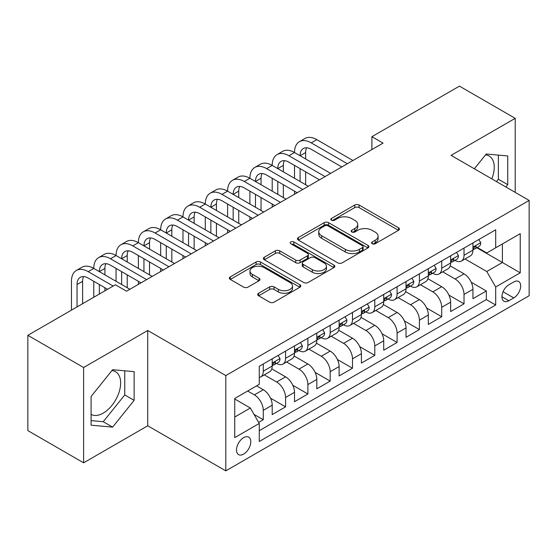 <?xml version="1.0" encoding="UTF-8"?>
<svg xmlns="http://www.w3.org/2000/svg" width="557" height="557" viewBox="0 0 557 557"><rect width="100%" height="100%" fill="white"/><g stroke="black" fill="none" stroke-linecap="round" stroke-linejoin="round"><path stroke-width="0.84" d="M372.187 243.736A2.165 1.253 0 0 0 375.251 243.736L398.513 230.306A3.098 1.789 0 0 0 399.418 229.038A3.098 1.789 0 0 0 398.513 227.778L359.105 205.025A3.098 1.789 0 0 0 354.725 205.025L331.464 218.455A2.165 1.253 0 0 0 330.83 219.34A2.165 1.253 0 0 0 331.464 220.224A2.165 1.253 0 0 0 334.527 220.224L337.542 218.483A9.908 5.723 0 0 1 351.551 218.483L354.837 220.384A9.908 5.723 0 0 1 357.74 224.429A9.908 5.723 0 0 1 354.837 228.474L351.829 230.208A2.165 1.253 0 0 0 351.188 231.092A2.165 1.253 0 0 0 351.829 231.977A2.165 1.253 0 0 0 354.893 231.977L357.9 230.243A9.908 5.723 0 0 1 371.916 230.243L375.195 232.137A9.908 5.723 0 0 1 378.099 236.182A9.908 5.723 0 0 1 375.195 240.227L372.187 241.968A2.165 1.253 0 0 0 371.554 242.852A2.165 1.253 0 0 0 372.187 243.736L372.187 241.968M91.083 414.401A24.605 14.204 120 0 0 103.24 413.106A24.605 14.204 120 0 0 119.316 391.425A24.605 14.204 120 0 0 115.543 371.707A24.605 14.204 120 0 0 111.908 370.593M243.646 454.115A10.096 5.828 120 0 0 250.246 445.224A10.096 5.828 120 0 0 248.694 437.134A10.096 5.828 120 0 0 243.646 437.635A10.096 5.828 120 0 0 237.052 446.533A10.096 5.828 120 0 0 238.605 454.616A10.096 5.828 120 0 0 243.646 454.115M485.516 154.895A24.605 14.204 -60 0 1 489.15 156.009A24.605 14.204 -60 0 1 491.824 178.881M258.615 293.254A3.098 1.789 0 0 0 257.71 294.514A3.098 1.789 0 0 0 258.615 295.781L269.672 302.166A3.098 1.789 0 0 0 274.051 302.166L299.882 287.252A3.098 1.789 0 0 0 300.787 285.985A3.098 1.789 0 0 0 299.882 284.718L260.474 261.971A3.098 1.789 0 0 0 256.095 261.971L230.264 276.885A3.098 1.789 0 0 0 229.352 278.145A3.098 1.789 0 0 0 230.264 279.412L243.618 287.12A3.098 1.789 0 0 0 247.997 287.12L259.054 280.742A3.098 1.789 0 0 0 259.959 279.475A3.098 1.789 0 0 0 259.054 278.215L252.425 274.385A8.285 4.783 0 0 1 250.002 271.008A8.285 4.783 0 0 1 255.113 266.587A8.285 4.783 0 0 1 264.143 267.625L290.086 282.601A8.285 4.783 0 0 1 292.509 285.985A8.285 4.783 0 0 1 287.398 290.406A8.285 4.783 0 0 1 278.375 289.368L274.051 286.869A3.098 1.789 0 0 0 269.672 286.869L258.615 293.254L258.615 295.781M147.737 330.489L83.613 367.516L27.85 335.321L27.85 430.617L83.613 462.811L147.737 425.785L225.808 470.86L225.808 375.564L147.737 330.489L147.737 425.785M515.211 192.381L515.211 118.335L451.086 155.361L529.15 200.429L225.808 375.564M515.211 118.335L459.448 86.14L371.902 136.688L371.902 149.561M27.85 335.321L115.396 284.78L126.55 291.214L383.056 143.121L371.902 136.688M337.758 262.855A3.098 1.789 0 0 0 342.137 262.855L367.975 247.935A3.098 1.789 0 0 0 368.88 246.674A3.098 1.789 0 0 0 367.975 245.407L328.567 222.661A3.098 1.789 0 0 0 324.188 222.661L298.35 237.574A3.098 1.789 0 0 0 297.445 238.835A3.098 1.789 0 0 0 298.35 240.102L337.758 262.855M291.666 244.203A2.165 1.253 0 0 1 293.859 244.509L293.859 241.933L333.928 265.062A3.098 1.789 0 0 1 334.834 266.33A3.098 1.789 0 0 1 333.928 267.597L308.091 282.51A3.098 1.789 0 0 1 303.711 282.51L264.303 259.757L264.303 257.23A3.098 1.789 0 0 0 263.398 258.49A3.098 1.789 0 0 0 264.303 259.757M264.303 257.23L275.36 250.845A3.098 1.789 0 0 1 279.739 250.845L295.725 260.07A3.098 1.789 0 0 0 300.105 260.07L307.436 255.837A3.098 1.789 0 0 0 308.341 254.577A3.098 1.789 0 0 0 307.436 253.31L290.796 243.701A2.165 1.253 0 0 1 290.162 242.817A2.165 1.253 0 0 1 291.499 241.661A2.165 1.253 0 0 1 293.859 241.933M258.65 422.408L263.28 419.734L254.02 414.394M247.663 391.021L254.354 394.878A12.616 7.283 60 0 1 263.28 410.335L272.199 405.183L272.199 414.582L285.581 406.861L270.5 398.151M264.297 374.868L276.662 382.005A12.616 7.283 60 0 1 285.581 397.454L294.507 392.309L294.507 401.708L307.889 393.98L292.801 385.27M286.597 361.987L298.963 369.124A12.616 7.283 60 0 1 307.889 384.581L316.808 379.428L316.808 388.828L330.19 381.099L315.109 372.396M308.905 349.107L321.271 356.25A12.616 7.283 60 0 1 330.19 371.7L339.116 366.548L339.116 375.954L352.497 368.226L337.41 359.516M331.213 336.233L343.572 343.37A12.616 7.283 60 0 1 352.497 358.826L361.416 353.674L361.416 363.073L374.798 355.345L359.718 346.635M353.514 323.352L365.879 330.496A12.616 7.283 60 0 1 374.798 345.946L383.724 340.793L383.724 350.193L397.106 342.471L382.018 333.761M375.822 310.479L388.187 317.615A12.616 7.283 60 0 1 397.106 333.072L406.025 327.92L406.025 337.319L419.407 329.591L404.326 320.881M398.123 297.598L410.488 304.735A12.616 7.283 60 0 1 419.407 320.191L428.333 315.039L428.333 324.439L441.715 316.717L426.627 308.007M420.431 284.724L432.796 291.861A12.616 7.283 60 0 1 441.715 307.311L450.634 302.166L450.634 311.565L464.023 303.837L464.023 294.437A12.616 7.283 -120 0 0 455.097 278.98L442.731 271.844M448.935 295.126L464.023 303.837M272.199 405.183A12.616 7.283 -120 0 0 263.28 389.733L256.582 385.869M294.507 392.309A12.616 7.283 -120 0 0 285.581 376.852L271.788 368.887M316.808 379.428A12.616 7.283 -120 0 0 307.889 363.972L294.096 356.014M339.116 366.548A12.616 7.283 -120 0 0 330.19 351.098L316.397 343.133M361.416 353.674A12.616 7.283 -120 0 0 352.497 338.217L338.705 330.259M383.724 340.793A12.616 7.283 -120 0 0 374.798 325.344L361.006 317.379M406.025 327.92A12.616 7.283 -120 0 0 397.106 312.463L383.313 304.498M428.333 315.039A12.616 7.283 -120 0 0 419.407 299.589L405.614 291.624M450.634 302.166A12.616 7.283 -120 0 0 441.715 286.709L427.922 278.744M513.763 281.946L508.854 284.78A9.775 5.647 120 0 0 502.463 293.393A9.775 5.647 120 0 0 503.967 301.233A9.775 5.647 120 0 0 508.854 300.745L513.763 297.911A9.775 5.647 120 0 0 520.147 289.299A9.775 5.647 120 0 0 518.651 281.459A9.775 5.647 120 0 0 513.763 281.946M225.808 470.86L529.15 295.725L529.15 200.429M234.727 417.033L250.344 408.016L259.263 423.466L259.263 441.499L495.695 304.999L495.695 286.966L486.769 271.517L465.039 258.97M259.263 423.466L234.727 437.635L234.727 398.485L259.263 384.323L259.263 366.29L495.695 229.79L495.695 247.816L520.231 233.655L520.231 272.805L495.695 286.966M276.544 363.394L276.662 363.456A12.616 7.283 60 0 0 282.97 364.083L291.889 358.931A12.616 7.283 -120 0 0 294.507 353.159L294.507 345.946M298.844 350.513L298.963 350.583A12.616 7.283 60 0 0 305.271 351.209L314.197 346.057A12.616 7.283 -120 0 0 316.808 340.278L316.808 333.065M321.152 337.639L321.271 337.702A12.616 7.283 60 0 0 327.579 338.329L336.498 333.177A12.616 7.283 -120 0 0 339.116 327.405L339.116 320.191M343.46 324.759L343.572 324.828A12.616 7.283 60 0 0 349.88 325.455L358.805 320.303A12.616 7.283 -120 0 0 361.416 314.524L361.416 307.311M365.761 311.885L365.879 311.948A12.616 7.283 60 0 0 372.187 312.574L381.106 307.422A12.616 7.283 -120 0 0 383.724 301.65L383.724 294.437M388.069 299.005L388.187 299.074A12.616 7.283 60 0 0 394.495 299.694L403.414 294.549A12.616 7.283 -120 0 0 406.025 288.77L406.025 281.557M410.37 286.124L410.488 286.194A12.616 7.283 60 0 0 416.796 286.82L425.722 281.668A12.616 7.283 -120 0 0 428.333 275.889L428.333 268.683M432.678 273.25L432.796 273.32A12.616 7.283 60 0 0 439.104 273.94L448.023 268.787A12.616 7.283 -120 0 0 450.634 263.015L450.634 255.802M259.263 430.679L486.324 299.589L486.324 290.963L472.942 298.684L472.942 289.285A12.616 7.283 -120 0 0 464.023 273.835L450.223 265.87M454.978 260.37L455.097 260.439A12.616 7.283 -120 0 0 461.405 261.066A12.616 7.283 -120 0 0 464.023 255.287L464.023 248.074M461.405 261.066L470.331 255.914A12.616 7.283 -120 0 0 472.942 250.135L472.942 242.929M263.28 363.972L263.28 371.185A12.616 7.283 60 0 1 260.662 376.964A12.616 7.283 60 0 1 259.263 377.472M260.662 376.964L269.588 371.811A12.616 7.283 -120 0 0 272.199 366.033L272.199 358.826M285.581 351.098L285.581 358.311A12.616 7.283 60 0 1 282.97 364.083M307.889 338.217L307.889 345.431A12.616 7.283 60 0 1 305.271 351.209M330.19 325.344L330.19 332.55A12.616 7.283 60 0 1 327.579 338.329M352.497 312.463L352.497 319.676A12.616 7.283 60 0 1 349.88 325.455M374.798 299.589L374.798 306.796A12.616 7.283 60 0 1 372.187 312.574M397.106 286.709L397.106 293.922A12.616 7.283 60 0 1 394.495 299.694M419.407 273.828L419.407 281.041A12.616 7.283 60 0 1 416.796 286.82M441.715 260.954L441.715 268.168A12.616 7.283 60 0 1 439.104 273.94M441.715 307.311L441.715 316.717M419.407 320.191L419.407 329.591M397.106 333.072L397.106 342.471M374.798 345.946L374.798 355.345M352.497 358.826L352.497 368.226M330.19 371.7L330.19 381.099M307.889 384.581L307.889 393.98M285.581 397.454L285.581 406.861M263.28 410.335L263.28 419.734M250.344 408.016L234.727 399M486.769 271.517L502.386 262.5L502.386 243.959L520.231 233.655M476.841 247.754L520.231 272.805M477.286 247.496L486.769 252.969L495.695 247.816M83.613 367.516L83.613 462.811M471.243 282.253L486.324 290.963M486.324 299.589L495.695 304.999M505.86 186.985L507.74 184.645L507.74 155.946L486.212 154.024L474.348 168.785M91.083 425.2L112.611 427.122L134.133 400.344L134.133 371.644L112.611 369.723L91.083 396.5L91.083 425.2M496.489 181.575L498.369 179.236L498.369 155.111M498.369 179.236L507.74 184.645M91.083 420.626L103.24 421.712L124.761 394.934L124.761 370.809M124.761 394.934L134.133 400.344M103.24 421.712L112.611 427.122M373.051 244.043L375.195 242.803A9.908 5.723 0 0 0 378.099 238.758L378.099 236.182M357.74 224.429L357.74 227.005A9.908 5.723 0 0 1 354.837 231.051L352.692 232.283M398.471 230.326L359.105 207.601A3.098 1.789 0 0 0 354.725 207.601L332.334 220.53M367.933 247.962L328.567 225.23A3.098 1.789 0 0 0 324.188 225.23L298.392 240.123M362.503 247.559A2.165 1.253 0 0 0 363.136 246.674A2.165 1.253 0 0 0 362.503 245.79L327.906 225.815A2.165 1.253 0 0 0 324.842 225.815L321.668 227.653A9.908 5.723 0 0 0 318.764 231.698A9.908 5.723 0 0 0 321.668 235.743L345.312 249.39A9.908 5.723 0 0 0 359.328 249.39L362.503 247.559L362.503 250.135A2.165 1.253 0 0 0 363.136 249.251L363.136 246.674M318.764 231.698L318.764 234.274A9.908 5.723 0 0 0 321.668 238.312L321.668 235.743M362.503 250.135L359.328 251.966A9.908 5.723 0 0 1 345.312 251.966L321.668 238.312M264.345 259.778L275.36 253.421L275.36 250.845M308.341 254.577L308.341 257.153A3.098 1.789 0 0 1 307.436 258.413L300.105 262.646A3.098 1.789 0 0 1 295.725 262.646L279.739 253.421A3.098 1.789 0 0 0 275.36 253.421M293.859 244.509L333.887 267.618M312.31 269.651A8.285 4.783 0 0 0 321.333 270.681A8.285 4.783 0 0 0 326.444 266.267A8.285 4.783 0 0 0 324.021 262.883L314.879 257.606A3.098 1.789 0 0 0 310.5 257.606L303.168 261.839A3.098 1.789 0 0 0 302.263 263.106A3.098 1.789 0 0 0 303.168 264.373L312.31 269.651L312.31 272.22A8.285 4.783 0 0 0 321.333 273.257A8.285 4.783 0 0 0 326.444 268.843L326.444 266.267M302.263 263.106L302.263 265.682A3.098 1.789 0 0 0 303.168 266.949L303.168 264.373M312.31 272.22L303.168 266.949M292.509 285.985L292.509 288.561A8.285 4.783 0 0 1 287.398 292.975A8.285 4.783 0 0 1 278.375 291.945L274.051 289.445A3.098 1.789 0 0 0 269.672 289.445L258.657 295.802M250.002 271.008L250.002 273.584A8.285 4.783 0 0 0 252.425 276.961L252.425 274.385M259.012 280.763L252.425 276.961M299.84 287.273L260.474 264.547A3.098 1.789 0 0 0 256.095 264.547L230.306 279.433M478.853 239.51L480.747 242.796A8.362 4.825 60 0 1 479.02 246.493L474.78 248.944A8.362 4.825 -120 0 0 476.235 247.016L476.061 246.278L475.017 246.479L473.561 248.561A8.362 4.825 60 0 1 472.942 249.752M71.456 310.145L71.456 281.299A23.659 13.66 60 0 1 76.358 270.472L81.935 267.249A23.659 13.66 60 0 1 93.764 268.425A23.659 13.66 60 0 1 98.659 257.592L104.236 254.375A23.659 13.66 60 0 1 116.065 255.545A23.659 13.66 60 0 1 120.966 244.718L126.543 241.494A23.659 13.66 60 0 1 138.373 242.671A23.659 13.66 60 0 1 143.267 231.837L148.844 228.621A23.659 13.66 60 0 1 160.674 229.79A23.659 13.66 60 0 1 165.575 218.964L171.152 215.74A23.659 13.66 60 0 1 182.981 216.91A23.659 13.66 60 0 1 187.876 206.083L193.453 202.866A23.659 13.66 60 0 1 205.282 204.036A23.659 13.66 60 0 1 210.184 193.202L215.761 189.986A23.659 13.66 60 0 1 227.59 191.155A23.659 13.66 60 0 1 232.492 180.329L238.069 177.105A23.659 13.66 60 0 1 249.891 178.282A23.659 13.66 60 0 1 254.793 167.448L260.37 164.231A23.659 13.66 60 0 1 272.199 165.401A23.659 13.66 60 0 1 277.101 154.574L282.678 151.351A23.659 13.66 60 0 1 294.507 152.527A23.659 13.66 60 0 1 299.401 141.694L304.978 138.477A23.659 13.66 60 0 1 316.808 139.647L352.943 160.507M299.401 141.694A23.659 13.66 60 0 1 311.231 142.864L347.366 163.73M473.22 249.334L473.255 249.334A8.362 4.825 -120 0 0 474.78 248.944M341.789 166.947L311.231 149.304A15.77 9.107 -120 0 0 303.349 148.524A15.77 9.107 -120 0 0 300.077 155.744L305.654 152.527L305.654 158.961M306.642 147.8A15.77 9.107 -120 0 0 305.654 152.527M300.077 168.625L300.077 181.498M305.654 171.841L305.654 184.722M294.507 194.247L294.507 191.155M294.507 178.282L294.507 165.401M456.545 252.391L458.446 255.677A8.362 4.825 60 0 1 456.712 259.374L452.472 261.818A8.362 4.825 -120 0 0 453.927 259.896L453.753 259.151L452.709 259.36L451.254 261.442A8.362 4.825 60 0 1 450.634 262.625M277.101 154.574A23.659 13.66 60 0 1 288.93 155.744L294.507 152.527L330.635 173.387M288.93 155.744L325.058 176.604M450.919 262.208L450.947 262.208A8.362 4.825 -120 0 0 452.472 261.818M319.481 179.827L288.93 162.184A15.77 9.107 -120 0 0 281.041 161.405A15.77 9.107 -120 0 0 277.776 168.625L283.353 165.401L283.353 171.841M284.342 160.674A15.77 9.107 -120 0 0 283.353 165.401M277.776 181.498L277.776 194.379M283.353 184.722L283.353 197.596M272.199 207.127L272.199 204.036M272.199 191.155L272.199 178.282M434.244 265.271L436.138 268.551A8.362 4.825 60 0 1 434.411 272.248L430.171 274.698A8.362 4.825 -120 0 0 431.626 272.77L431.452 272.032L430.408 272.241L428.946 274.316A8.362 4.825 60 0 1 428.333 275.506M254.793 167.448A23.659 13.66 60 0 1 266.622 168.625L272.199 165.401L308.334 186.261M266.622 168.625L302.757 189.484M428.612 275.088L428.646 275.088A8.362 4.825 -120 0 0 430.171 274.698M297.18 192.701L266.622 175.058A15.77 9.107 -120 0 0 258.733 174.278A15.77 9.107 -120 0 0 255.468 181.498L261.045 178.282L261.045 184.722M262.034 173.554A15.77 9.107 -120 0 0 261.045 178.282M255.468 194.379L255.468 207.253M261.045 197.596L261.045 210.476M249.891 220.001L249.891 216.91M249.891 204.036L249.891 191.155M411.936 278.145L413.83 281.431A8.362 4.825 60 0 1 412.103 285.128L407.863 287.572A8.362 4.825 -120 0 0 409.318 285.65L409.144 284.906L408.1 285.114L406.645 287.196A8.362 4.825 60 0 1 406.025 288.387M232.492 180.329A23.659 13.66 60 0 1 244.321 181.498L249.891 178.282L286.026 199.141M244.321 181.498L280.45 202.358M406.304 287.969L406.338 287.969A8.362 4.825 -120 0 0 407.863 287.572M274.873 205.582L244.321 187.939A15.77 9.107 -120 0 0 236.433 187.159A15.77 9.107 -120 0 0 233.167 194.379L238.744 191.155L238.744 197.596M239.733 186.428A15.77 9.107 -120 0 0 238.744 191.155M233.167 207.253L233.167 220.133M238.744 210.476L238.744 223.35M227.59 232.882L227.59 229.79M227.59 216.91L227.59 204.036M389.635 291.026L391.529 294.305A8.362 4.825 60 0 1 389.796 298.002L385.562 300.453A8.362 4.825 -120 0 0 387.018 298.524L386.837 297.786L385.792 297.995L384.337 300.07A8.362 4.825 60 0 1 383.724 301.26M210.184 193.202A23.659 13.66 60 0 1 222.013 194.379L227.59 191.155L263.726 212.022M222.013 194.379L258.149 215.239M384.003 300.843L384.038 300.843A8.362 4.825 -120 0 0 385.562 300.453M252.572 218.455L222.013 200.812A15.77 9.107 -120 0 0 214.125 200.033A15.77 9.107 -120 0 0 210.859 207.253L216.436 204.036L216.436 210.476M217.425 199.309A15.77 9.107 -120 0 0 216.436 204.036M210.859 220.133L210.859 233.007M216.436 223.35L216.436 236.231M205.282 245.755L205.282 242.671M205.282 229.79L205.282 216.91M367.328 303.899L369.221 307.185A8.362 4.825 60 0 1 367.495 310.883L363.255 313.326A8.362 4.825 -120 0 0 364.71 311.405L364.536 310.66L363.491 310.869L362.036 312.95A8.362 4.825 60 0 1 361.416 314.141M187.876 206.083A23.659 13.66 60 0 1 199.705 207.253L205.282 204.036L241.418 224.896M199.705 207.253L235.841 228.119M361.695 313.723L361.73 313.723A8.362 4.825 -120 0 0 363.255 313.326M230.264 231.336L199.705 213.693A15.77 9.107 -120 0 0 191.824 212.913A15.77 9.107 -120 0 0 188.558 220.133L194.135 216.91L194.135 223.35M195.117 212.182A15.77 9.107 -120 0 0 194.135 216.91M188.558 233.007L188.558 245.888M194.135 236.231L194.135 249.104M182.981 258.636L182.981 255.545M182.981 242.671L182.981 229.79M345.027 316.78L346.92 320.059A8.362 4.825 60 0 1 345.187 323.763L340.954 326.207A8.362 4.825 -120 0 0 342.409 324.278L342.228 323.54L341.183 323.749L339.728 325.824A8.362 4.825 60 0 1 339.116 327.015M165.575 218.964A23.659 13.66 60 0 1 177.405 220.133L182.981 216.91L219.11 237.776M177.405 220.133L213.54 240.993M339.394 326.597L339.429 326.597A8.362 4.825 -120 0 0 340.954 326.207M207.963 244.21L177.405 226.574A15.77 9.107 -120 0 0 169.516 225.787A15.77 9.107 -120 0 0 166.251 233.007L171.828 229.79L171.828 236.231M172.816 225.063A15.77 9.107 -120 0 0 171.828 229.79M166.251 245.888L166.251 258.761M171.828 249.104L171.828 261.985M160.674 271.517L160.674 268.425M160.674 255.545L160.674 242.671M322.719 329.653L324.613 332.94A8.362 4.825 60 0 1 322.886 336.637L318.646 339.088A8.362 4.825 -120 0 0 320.101 337.159L319.927 336.414L318.882 336.623L317.427 338.705A8.362 4.825 60 0 1 316.808 339.895M143.267 231.837A23.659 13.66 60 0 1 155.097 233.007L160.674 229.79L196.809 250.65M155.097 233.007L191.232 253.874M317.086 339.478L317.121 339.478A8.362 4.825 -120 0 0 318.646 339.088M185.655 257.09L155.097 239.447A15.77 9.107 -120 0 0 147.215 238.668A15.77 9.107 -120 0 0 143.95 245.888L149.52 242.671L149.52 249.104M150.508 237.936A15.77 9.107 -120 0 0 149.52 242.671M143.95 258.768L143.95 271.642M149.52 261.985L149.52 274.859M138.373 284.39L138.373 281.299M138.373 268.425L138.373 255.545M300.411 342.534L302.312 345.813A8.362 4.825 60 0 1 300.578 349.518L296.338 351.961A8.362 4.825 -120 0 0 297.8 350.04L297.619 349.295L296.575 349.504L295.119 351.578A8.362 4.825 60 0 1 294.507 352.769M120.966 244.718A23.659 13.66 60 0 1 132.796 245.888L138.373 242.671L174.501 263.531M132.796 245.888L168.924 266.747M294.785 352.351L294.813 352.351A8.362 4.825 -120 0 0 296.338 351.961M163.354 269.971L132.796 252.328A15.77 9.107 -120 0 0 124.907 251.548A15.77 9.107 -120 0 0 121.642 258.761L127.219 255.545L127.219 261.985M128.207 250.817A15.77 9.107 -120 0 0 127.219 255.545M121.642 271.642L121.642 284.523M127.219 274.859L127.219 287.739M116.065 281.299L116.065 268.425M278.11 355.408L280.004 358.694A8.362 4.825 60 0 1 278.277 362.391L274.037 364.842A8.362 4.825 -120 0 0 275.492 362.913L275.318 362.175L274.274 362.377L272.819 364.459A8.362 4.825 60 0 1 272.199 365.65M98.659 257.592A23.659 13.66 60 0 1 110.488 258.761L116.065 255.545L152.2 276.404M110.488 258.761L146.623 279.628M272.477 365.232L272.512 365.232A8.362 4.825 -120 0 0 274.037 364.842M141.046 282.845L110.488 265.202A15.77 9.107 -120 0 0 102.606 264.422A15.77 9.107 -120 0 0 99.334 271.642L104.911 268.425L104.911 274.859M105.9 263.698A15.77 9.107 -120 0 0 104.911 268.425M99.334 284.523L99.334 294.047M104.911 287.739L104.911 290.831M93.764 297.271L93.764 281.299M76.358 270.472A23.659 13.66 60 0 1 88.187 271.642L93.764 268.425L129.892 289.285M88.187 271.642L113.168 286.068M107.592 289.285L88.187 278.082A15.77 9.107 -120 0 0 80.299 277.302A15.77 9.107 -120 0 0 77.033 284.523L77.033 306.928M83.599 276.571A15.77 9.107 -120 0 0 82.61 281.299L82.61 303.704M254.354 394.878L263.28 389.733M276.662 382.005L285.581 376.852M298.963 369.124L307.889 363.972M321.271 356.25L330.19 351.098M343.572 343.37L352.497 338.217M365.879 330.496L374.798 325.344M388.187 317.615L397.106 312.463M410.488 304.735L419.407 299.589M432.796 291.861L441.715 286.709M455.097 278.98L464.023 273.835M464.023 255.287L472.942 250.135M263.28 371.185L272.199 366.033M285.581 358.311L294.507 353.159M307.889 345.431L316.808 340.278M330.19 332.55L339.116 327.405M352.497 319.676L361.416 314.524M374.798 306.796L383.724 301.65M397.106 293.922L406.025 288.77M419.407 281.041L428.333 275.889M441.715 268.168L450.634 263.015M464.023 294.437L472.942 289.285M503.062 291.736L513.763 297.911M501.941 296.756L508.854 300.745M375.195 242.803L375.195 240.227M351.829 231.977L351.829 230.208M354.837 231.051L354.837 228.474M331.464 220.224L331.464 218.455M354.725 207.601L354.725 205.025M359.105 207.601L359.105 205.025M398.513 230.306L398.513 227.778M298.35 240.102L298.35 237.574M324.188 225.23L324.188 222.661M328.567 225.23L328.567 222.661M367.975 247.935L367.975 245.407M345.312 251.966L345.312 249.39M359.328 251.966L359.328 249.39M279.739 253.421L279.739 250.845M295.725 262.646L295.725 260.07M300.105 262.646L300.105 260.07M307.436 258.413L307.436 255.837M333.928 267.597L333.928 265.062M269.672 289.445L269.672 286.869M274.051 289.445L274.051 286.869M278.375 291.945L278.375 289.368M259.054 280.742L259.054 278.215M230.264 279.412L230.264 276.885M256.095 264.547L256.095 261.971M260.474 264.547L260.474 261.971M299.882 287.252L299.882 284.718M480.691 242.699L472.942 247.176M316.808 139.647L311.231 142.864M475.156 246.396L476.235 247.016M458.39 255.579L450.634 260.049M452.848 259.27L453.927 259.896M436.082 268.453L428.333 272.93M430.547 272.15L431.626 272.77M413.781 281.334L406.025 285.811M408.239 285.024L409.318 285.65M391.474 294.207L383.724 298.684M385.938 297.904L387.018 298.524M369.166 307.088L361.416 311.565M363.63 310.778L364.71 311.405M346.865 319.969L339.116 324.439M341.33 323.659L342.409 324.278M324.557 332.842L316.808 337.319M319.022 336.532L320.101 337.159M302.256 345.723L294.507 350.193M296.721 349.413L297.8 350.04M279.948 358.597L272.199 363.073M274.413 362.294L275.492 362.913M82.61 281.299L77.033 284.523"/></g></svg>
